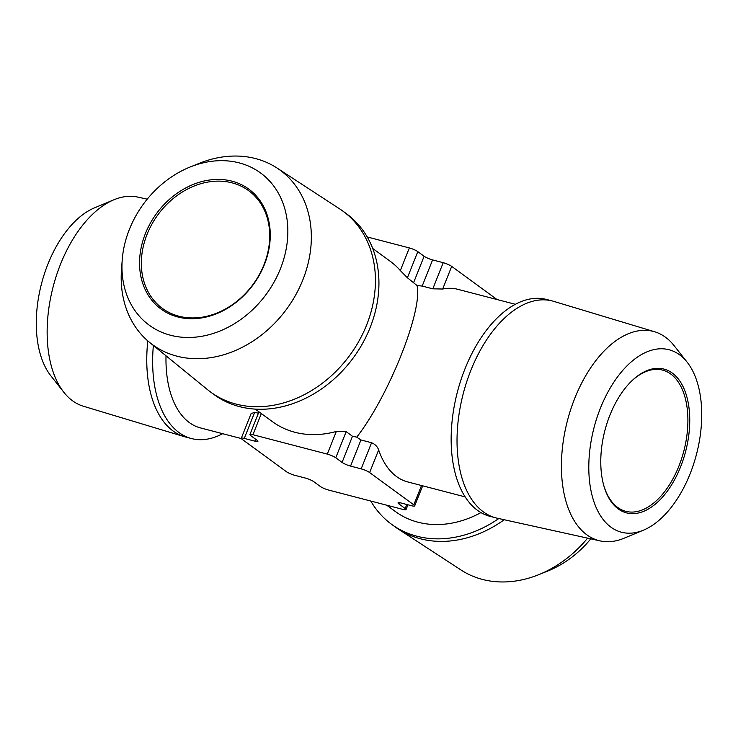 <?xml version="1.0" encoding="UTF-8"?>
<svg xmlns="http://www.w3.org/2000/svg" width="738" height="738" viewBox="0 0 738 738"><rect width="100%" height="100%" fill="white"/><g stroke="black" fill="none" stroke-linecap="round" stroke-linejoin="round"><path stroke-width="1.11" d="M587.605 538.14A108.089 87.333 126.2 0 1 538.602 574.727L547.817 571.018A94.298 76.189 -53.8 0 0 590.778 538.841M538.602 574.727A108.089 87.333 126.2 0 1 461.038 570.013L398.216 529.026A112.065 90.543 126.2 0 1 395.024 526.821L391.527 524.266A112.065 90.543 126.2 0 1 370.808 501.056M504.211 519.736A112.065 90.543 126.2 0 1 420.383 538.777A112.065 90.543 126.2 0 1 398.216 529.026M498.796 518.537A112.065 90.543 126.2 0 1 391.527 524.266M480.936 512.587A99.51 80.396 126.2 0 1 395.494 511.609L386.73 505.207M367.192 236.944L409.341 247.931A6.633 1.19 21.7 0 1 417.809 251.621L424.119 256.234A6.633 1.19 -158.3 0 0 432.588 259.924L443.215 262.691A6.633 1.19 21.7 0 1 451.684 266.381L495.862 298.669A6.633 1.19 21.7 0 1 496.665 299.444M372.69 248.448L389.839 260.984A99.51 80.396 126.2 0 1 400.337 270.569L407.404 277.765L417.053 285.56L422.191 286.067L432.809 288.835L442.68 289.019A99.51 55.857 -75.4 0 1 457.846 289.324L515.345 304.305M417.053 285.56C422.985 310.228 388.741 396.269 356.722 437.154L352.478 436.259L346.168 431.647L336.307 431.462A99.51 80.396 126.2 0 1 272.423 421.666L255.265 409.129M465.161 496.886L407.662 481.905A99.51 55.857 -75.4 0 1 378.649 449.922C377.432 446.591 375.07 444.193 371.574 442.726L360.947 439.949L356.722 437.154M687.198 362.257L674.2 345.762A108.089 60.673 104.6 0 0 665.455 337.211A108.089 60.673 104.6 0 0 654.634 331.768L553.675 301.344A112.065 62.905 104.6 0 0 552.393 300.984L546.507 299.453A112.065 62.905 104.6 0 0 457.385 392.035A112.065 62.905 104.6 0 0 489.986 516.342L495.871 517.873A112.065 62.905 104.6 0 0 497.163 518.187L600.132 540.899A108.089 60.673 104.6 0 0 624.044 538.242L643.435 530.179A94.298 52.933 -75.4 0 1 592.07 436.093A94.298 52.933 -75.4 0 1 679.56 354.793A94.298 52.933 -75.4 0 1 687.198 362.257A94.298 52.933 -75.4 0 1 696.478 454.34A94.298 52.933 -75.4 0 1 643.435 530.179M552.393 300.984A112.065 62.905 104.6 0 0 466.702 381.85A112.065 62.905 104.6 0 0 483.362 511.868A112.065 62.905 104.6 0 0 495.871 517.873M654.634 331.768A108.089 60.673 104.6 0 0 567.43 420.706A108.089 60.673 104.6 0 0 600.132 540.899M672.29 373.077A74.298 41.706 104.6 0 0 631.654 381.029A74.298 41.706 104.6 0 0 604.118 486.693A74.298 41.706 104.6 0 0 639.449 512.744A74.298 41.706 104.6 0 0 680.602 466.822A74.298 41.706 104.6 0 0 672.29 373.077M631.248 381.426A72.97 40.959 -75.4 0 1 662.604 370.107A72.97 40.959 -75.4 0 1 678.914 466.084A72.97 40.959 -75.4 0 1 625.796 511.333A72.97 40.959 -75.4 0 1 603.961 486.139M147.093 234.306A72.97 58.957 -53.8 0 0 162.48 308.456A72.97 58.957 -53.8 0 0 253.134 284.324A72.97 58.957 -53.8 0 0 248.586 190.625A72.97 58.957 -53.8 0 0 147.093 234.306M145.404 233.568A74.298 60.036 -53.8 0 0 177.876 316.989A74.298 60.036 -53.8 0 0 264.407 264.582A74.298 60.036 -53.8 0 0 231.935 181.161A74.298 60.036 -53.8 0 0 145.404 233.568M170.598 335.273A94.298 76.189 126.2 0 1 122.213 259.988A94.298 76.189 126.2 0 1 190.183 166.982A94.298 76.189 126.2 0 1 287.211 242.193A94.298 76.189 126.2 0 1 170.598 335.273M122.213 259.988L121.484 269.887A108.089 87.333 -53.8 0 0 149.528 342.358A108.089 87.333 -53.8 0 0 176.945 356.177A108.089 87.333 -53.8 0 0 296.842 292.848A108.089 87.333 -53.8 0 0 276.962 167.987A108.089 87.333 -53.8 0 0 199.398 163.273L190.183 166.982M149.528 342.358L207.655 389.765A112.065 90.543 -53.8 0 0 210.727 392.136A112.065 90.543 -53.8 0 0 236.086 404.101A112.065 90.543 -53.8 0 0 359.258 340.532A112.065 90.543 -53.8 0 0 342.976 211.179A112.065 90.543 -53.8 0 0 339.784 208.974L276.962 167.987M342.976 211.179L346.473 213.734A112.065 90.543 126.2 0 1 353.456 357.635A112.065 90.543 126.2 0 1 214.223 394.692L210.727 392.136M166.013 355.799A99.51 55.857 104.6 0 0 200.459 427.911L241.335 438.556M258.401 413.234L254.693 412.265L251.058 413.695L241.28 438.261A6.633 1.19 -158.3 0 0 242.138 439.331L286.316 471.619A6.633 1.19 -158.3 0 0 294.785 475.309L305.412 478.076A6.633 1.19 21.7 0 1 313.881 481.766L320.191 486.379A6.633 1.19 -158.3 0 0 328.659 490.069L403.031 509.451A6.633 1.19 -158.3 0 0 406.038 509.598A6.633 1.19 -158.3 0 0 405.19 508.528L398.88 503.916A6.633 1.19 21.7 0 1 398.031 502.846A6.633 1.19 21.7 0 1 401.038 502.993L411.666 505.77A6.633 1.19 -158.3 0 0 414.673 505.908A6.633 1.19 -158.3 0 0 413.815 504.847L369.637 472.56A6.633 1.19 -158.3 0 0 361.168 468.87L350.55 466.093A6.633 1.19 21.7 0 1 342.081 462.403L335.762 457.791A6.633 1.19 -158.3 0 0 327.294 454.101L252.922 434.719A6.633 1.19 -158.3 0 0 249.914 434.571A6.633 1.19 -158.3 0 0 250.763 435.641L257.073 440.254A6.633 1.19 21.7 0 1 257.922 441.324A6.633 1.19 21.7 0 1 254.914 441.176L244.287 438.409A6.633 1.19 -158.3 0 0 241.28 438.261M153.375 345.495A112.065 62.905 104.6 0 0 191.493 438.547A112.065 62.905 104.6 0 0 222.655 433.695M191.493 438.547L185.607 437.016A112.065 62.905 -75.4 0 1 184.325 436.656A112.065 62.905 -75.4 0 1 173.107 431.01A112.065 62.905 -75.4 0 1 147.803 340.901M184.325 436.656L83.366 406.232A108.089 60.673 -75.4 0 1 72.545 400.789A108.089 60.673 -75.4 0 1 63.8 392.238A108.089 60.673 -75.4 0 1 53.154 286.695A108.089 60.673 -75.4 0 1 113.956 199.758A108.089 60.673 -75.4 0 1 137.868 197.101L147.222 199.159M113.956 199.758L94.565 207.821A94.298 52.933 104.6 0 0 41.522 283.66A94.298 52.933 104.6 0 0 50.802 375.743L63.8 392.238M409.341 247.931L400.337 270.569M406.795 504.497L405.19 508.528M399.378 502.661L398.88 503.916M421.509 485.512L413.815 504.847M378.649 449.922L369.637 472.56M371.574 442.726L361.168 468.87M360.947 439.949L350.55 466.093M352.478 436.259L342.081 462.403M346.168 431.647L335.762 457.791M336.307 431.462L327.294 454.101M261.335 413.566L252.922 434.719M255.689 439.239L254.914 441.176M254.693 412.265L244.287 438.409M417.809 251.621L407.404 277.765M424.119 256.234L413.723 282.377M432.588 259.924L422.191 286.067M443.215 262.691L432.809 288.835M451.684 266.381L442.68 289.019M495.862 298.669L495.659 299.176M407.948 504.801L406.038 509.598M422.671 485.816L414.673 505.908M258.964 411.832L249.914 434.571"/></g></svg>
